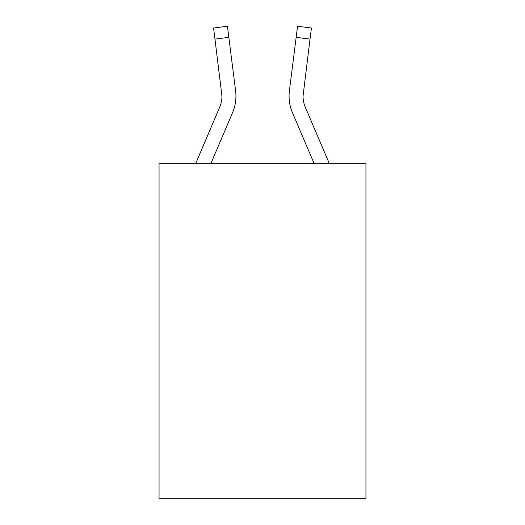 <?xml version="1.0" encoding="UTF-8"?>
<svg xmlns="http://www.w3.org/2000/svg" width="525" height="525" viewBox="0 0 525 525"><rect width="100%" height="100%" fill="white"/><g stroke="black" fill="none" stroke-linecap="round" stroke-linejoin="round"><path stroke-width="0.79" d="M365.945 163.249L365.945 498.75L159.055 498.75L159.055 163.249L365.945 163.249M232.588 112.573L211.011 163.249L232.588 112.573A41.941 41.941 0 0 0 235.607 90.891L228.841 37.347L214.974 39.099L213.57 28.002L227.443 26.25L228.841 37.347M195.818 163.249L219.726 107.1A27.956 27.956 0 0 0 221.957 96.2L214.974 39.099M235.889 98.182L235.942 96.475M235.397 89.211L235.607 90.891L235.397 89.211M292.412 112.573L313.989 163.249L292.412 112.573A41.941 41.941 0 0 1 289.393 90.891L297.557 26.25L311.43 28.002L297.557 26.25L311.43 28.002L297.557 26.25L311.43 28.002L297.557 26.25L311.43 28.002L297.557 26.25L311.43 28.002L310.026 39.099L296.159 37.347M329.182 163.249L305.274 107.1A27.956 27.956 0 0 1 303.043 96.193L310.026 39.099M219.726 107.1A27.956 27.956 0 0 0 221.957 96.2A27.956 27.956 0 0 1 219.726 107.1A27.956 27.956 0 0 0 221.957 96.2A27.956 27.956 0 0 1 219.726 107.1A27.956 27.956 0 0 0 221.957 96.2A27.956 27.956 0 0 1 219.726 107.1A27.956 27.956 0 0 0 221.74 92.643L221.957 96.193M303.043 96.193A27.956 27.956 0 0 0 305.274 107.1A27.956 27.956 0 0 1 303.043 96.193A27.956 27.956 0 0 0 305.274 107.1A27.956 27.956 0 0 1 303.043 96.193L303.26 92.643A27.956 27.956 0 0 0 305.274 107.1A27.956 27.956 0 0 1 303.043 96.193L303.26 92.643M235.942 96.127L235.889 98.195L235.942 96.127M213.57 28.002L227.443 26.25M289.058 96.127L289.111 98.195L289.058 96.127M311.43 28.002L297.557 26.25"/></g></svg>

